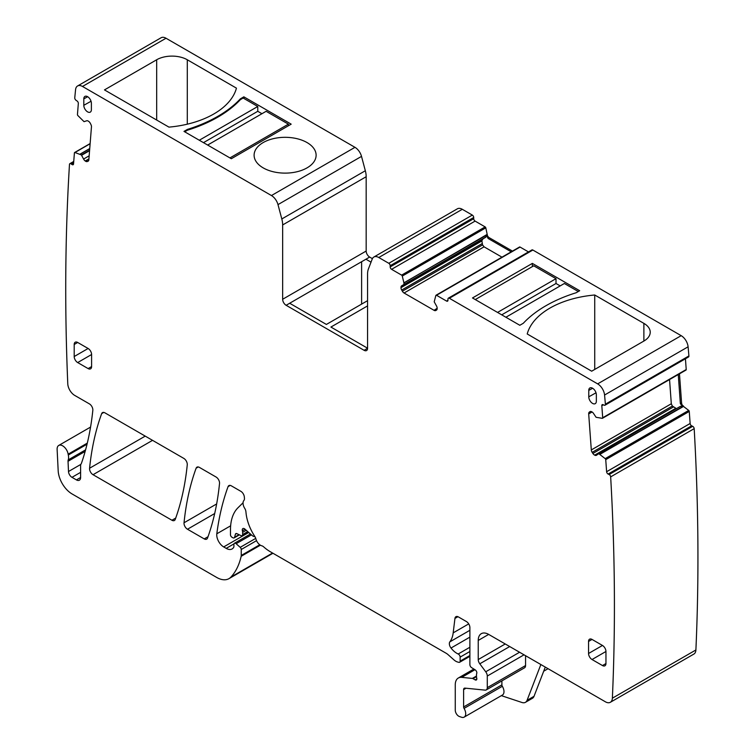 <?xml version="1.0" encoding="UTF-8"?>
<svg xmlns="http://www.w3.org/2000/svg" width="755" height="755" viewBox="0 0 755 755"><rect width="100%" height="100%" fill="white"/><g stroke="black" fill="none" stroke-linecap="round" stroke-linejoin="round"><path stroke-width="1.13" d="M545.289 667.09L534.03 696.299L527.075 700.319L540.863 664.532M501.367 695.648L521.979 702.49A9.843 5.681 -120 0 0 525.452 702.32L532.417 698.299A9.843 5.681 -120 0 0 534.03 696.299M525.452 702.32A9.843 5.681 -120 0 0 527.075 700.319M501.896 680.878L501.896 684.87L463.617 706.963L463.617 689.608A2.954 1.708 -120 0 1 464.231 688.249A2.954 1.708 -120 0 1 464.91 688.116L485.135 690.127A4.917 2.841 -120 0 0 486.267 689.9L524.546 667.807A4.917 2.841 -120 0 0 525.565 665.551L525.565 655.708M501.896 684.87A1.972 1.132 -120 0 0 502.339 686.295L464.061 708.398A7.38 4.266 -120 0 1 464.174 717.118A7.38 4.266 -120 0 1 461.569 717.25L459.474 716.552A4.917 2.841 -120 0 1 455.265 710.191L455.265 684.785A14.76 8.522 -120 0 1 458.323 678.018A14.76 8.522 -120 0 1 461.711 677.367L472.347 678.415A2.463 1.425 -120 0 1 473.017 678.651L475.103 679.859A2.463 1.425 -120 0 0 476.329 679.981A2.463 1.425 -120 0 0 476.726 678.066A4.917 2.841 -120 0 1 476.49 676.489L476.49 674.791A4.917 2.841 -120 0 1 476.726 673.479A2.463 1.425 -120 0 0 475.169 669.855L471.554 667.599A2.463 1.425 -120 0 1 469.884 664.626L469.884 627.575A4.917 2.841 -120 0 0 466.401 621.544L458.398 616.929A4.917 2.841 -120 0 0 455.935 616.684A4.917 2.841 -120 0 0 454.944 618.43L453.189 632.86A34.447 19.894 -120 0 1 449.857 641.863A4.917 2.841 -120 0 0 451.009 648.035A15.751 9.088 -120 0 0 458.191 654A2.463 1.425 -120 0 1 460.135 657.124L460.135 661.144A2.463 1.425 -120 0 1 459.625 662.277A2.463 1.425 -120 0 1 458.851 662.343L457.624 662.012A9.843 5.681 -120 0 1 454.019 659.936L447.998 654.594A9.843 5.681 -120 0 0 446.196 653.283L270.224 551.678A34.447 19.894 -120 0 1 263.703 546.894A4.917 2.841 60 0 0 261.815 545.808A6.889 3.983 -120 0 1 255.879 538.834A4.917 2.841 60 0 0 254.803 536.428A34.447 19.894 -120 0 1 246.073 513.277L245.885 511.531A4.917 2.841 -120 0 0 244.724 508.36A6.889 3.983 -120 0 1 243.874 500.499A4.917 2.841 -120 0 0 244.441 498.055L244.309 496.818A4.917 2.841 -120 0 0 240.854 491.326L231.351 485.842A4.917 2.841 -120 0 0 228.888 485.597A4.917 2.841 -120 0 0 228.067 486.635A344.516 198.905 -120 0 0 216.808 533.794A9.843 5.681 -120 0 0 223.697 546.922L226.198 548.366A11.816 6.823 -120 0 0 232.096 548.951A11.816 6.823 -120 0 0 233.767 547.158A2.463 1.425 -120 0 0 233.927 546.403L233.927 544.393A2.463 1.425 -120 0 1 234.437 543.27A2.463 1.425 -120 0 1 236.126 543.713L240.213 547.337A1.972 1.132 -120 0 1 241.241 549.489L241.241 555.463A4.917 2.841 -120 0 1 241.156 556.303A93.507 53.992 -120 0 1 230.954 577.056A24.604 14.203 -120 0 1 228.973 578.641A24.604 14.203 -120 0 1 216.666 577.424L72.074 493.949A19.687 11.363 -120 0 1 58.182 470.79L57.125 449.442A7.871 4.549 -120 0 1 58.739 445.45A7.871 4.549 -120 0 1 64.298 447.054A7.871 4.549 -120 0 1 68.139 454.18A9.843 5.681 -120 0 0 68.299 455.02A9.843 5.681 -120 0 1 68.224 459.88A4.917 2.841 -120 0 0 68.035 461.286L68.497 471.516A4.917 2.841 -120 0 0 71.98 477.33L76.434 479.906A5.908 3.407 -120 0 0 79.379 480.199A5.908 3.407 -120 0 0 80.606 477.49L80.606 465.684A4.917 2.841 -120 0 1 81.049 463.976A9.843 5.681 -120 0 0 81.578 462.9A358.295 206.861 -120 0 0 92.827 410.342A4.917 2.841 -120 0 0 89.373 403.868L74.717 395.412A9.843 5.681 -120 0 1 67.761 383.361A2270.238 1310.727 -120 0 1 66.723 354.623A2270.238 1310.727 -120 0 1 69.479 164.42A1.972 1.132 -120 0 1 69.885 163.656A1.972 1.132 -120 0 1 70.989 163.835L72.027 164.533A1.972 1.132 -120 0 0 73.141 164.713A1.972 1.132 -120 0 0 73.537 163.948L74.415 152.906A0.982 0.566 -120 0 1 74.953 152.501L81.408 154.964L83.588 159.05A3.445 1.991 -120 0 0 85.239 160.994L85.485 161.164A3.445 1.991 -120 0 0 87.269 161.542L87.986 161.259A3.445 1.991 -120 0 0 88.137 161.183A3.445 1.991 -120 0 0 88.845 159.843L91.459 126.849A3.445 1.991 -120 0 0 90.893 124.471L90.298 123.301A3.445 1.991 -120 0 0 88.637 121.347L88.401 121.187A3.445 1.991 -120 0 0 86.617 120.809L84.041 121.659L77.878 115.562A0.982 0.566 -120 0 1 77.454 114.505L78.331 103.463A1.972 1.132 -120 0 0 77.067 100.991L76.028 100.283A1.972 1.132 -120 0 1 74.764 97.81A2270.238 1310.727 -120 0 1 75.575 89.609A9.843 5.681 -120 0 1 77.576 85.976A9.843 5.681 -120 0 1 82.493 86.457L271.451 195.545A9.843 5.681 -120 0 1 277.991 204.614L281.813 218.959A19.687 11.363 -120 0 1 282.653 224.943L282.653 299.263A4.917 2.841 -120 0 0 286.136 305.294L364.089 350.301A4.917 2.841 -120 0 0 366.552 350.546A4.917 2.841 -120 0 0 367.572 348.291L364.089 350.301M464.174 717.118L502.462 695.015A7.38 4.266 -120 0 0 502.339 686.295M463.617 706.963A1.972 1.132 -120 0 0 464.061 708.398M486.267 689.9A4.917 2.841 -120 0 0 487.286 687.654L487.286 676.036A4.917 2.841 -120 0 0 485.729 671.79L479.793 663.805A4.917 2.841 -120 0 1 478.236 659.559L478.236 640.438A14.76 8.522 -120 0 1 481.294 633.672A14.76 8.522 -120 0 1 488.674 634.408L605.416 701.81A9.843 5.681 -120 0 0 610.342 702.292A9.843 5.681 -120 0 0 612.371 698.186A2270.238 1310.727 -120 0 0 613.428 670.27A2270.238 1310.727 -120 0 0 610.663 476.877A1.972 1.132 -120 0 0 609.162 474.536L608.115 474.046L691.637 425.82L692.684 426.32L609.162 474.536M610.342 702.292L693.864 654.075A9.843 5.681 -120 0 0 695.893 649.97A2270.238 1310.727 -120 0 0 694.185 428.651L610.663 476.877M694.185 428.651A1.972 1.132 -120 0 0 692.684 426.32M691.637 425.82A1.972 1.132 -120 0 1 690.136 423.489L606.614 471.715A1.972 1.132 -120 0 0 608.115 474.046M690.136 423.489L689.258 411.437A0.982 0.566 -120 0 0 688.72 410.418L683.143 406.171M606.614 471.715L605.736 459.663A0.982 0.566 -120 0 0 605.199 458.634L598.743 453.642L596.563 455.208A3.445 1.991 -120 0 1 596.412 455.303A3.445 1.991 -120 0 1 594.902 455.246L594.666 455.133A3.445 1.991 -120 0 1 592.883 453.453L592.165 452.349A3.445 1.991 -120 0 1 591.307 449.942L588.692 413.929A3.445 1.991 -120 0 1 589.249 412.192L589.853 411.72A3.445 1.991 -120 0 1 589.995 411.617A3.445 1.991 -120 0 1 591.505 411.673L591.75 411.796A3.445 1.991 -120 0 1 593.534 413.466L596.101 417.298L602.273 418.317A0.982 0.566 -120 0 0 602.698 417.751L601.82 405.699A1.972 1.132 -120 0 1 602.216 404.652A1.972 1.132 -120 0 1 603.085 404.689L604.123 405.18A1.972 1.132 -120 0 0 604.991 405.218A1.972 1.132 -120 0 0 605.387 404.17A2270.238 1310.727 -120 0 0 604.566 395.025A9.843 5.681 -120 0 0 597.649 383.88L449.348 298.263A1.972 1.132 -120 0 0 448.366 298.159A1.972 1.132 -120 0 0 447.96 299.065L447.96 300.273L446.564 301.075L436.522 295.28A0.982 0.566 -120 0 0 435.861 295.45L434.21 301.811L436.456 305.86A3.445 1.991 -120 0 1 437.173 308.267L434.068 310.333A3.445 1.991 -120 0 0 435.795 310.503L436.456 310.126A3.445 1.991 -120 0 0 437.173 308.55M678.254 374.527L680.359 403.595L682.69 406.917L599.932 454.208M669.553 379.557L671.308 403.755L672.356 406.048L592.165 452.349M676.461 408.644L672.356 406.048M598.743 453.642L680.434 406.35L682.246 406.69M682.69 406.917L683.464 406.473A3.445 1.991 60 0 1 681.576 402.887L679.472 373.829M156.672 59.768L104.473 89.902L168.941 127.123A80.719 46.602 0 0 0 236.447 88.146L187.297 59.768A21.659 12.505 0 0 0 156.672 59.768L156.672 120.045M187.476 130.19A130.426 75.302 0 0 0 240.373 99.651L240.373 98.848L243.846 96.838L291.175 124.16L231.323 158.72L183.994 131.398L187.476 129.388L187.476 130.19L184.692 131.795M187.476 129.388A130.426 75.302 0 0 0 240.373 98.848M261.947 113.712L257.766 111.306L257.766 106.483L243.157 98.037L240.373 99.651M243.846 96.838L243.846 98.443M77.576 85.976L161.098 37.75A9.843 5.681 -120 0 1 166.015 38.241L354.973 147.329A9.843 5.681 -120 0 1 361.513 156.389L365.335 170.743A19.687 11.363 -120 0 1 366.175 176.727L366.175 251.047A4.917 2.841 -120 0 0 369.657 257.068L289.675 303.246L326.386 324.442L367.572 300.669M367.572 305.898L330.916 327.057L367.572 348.215M365.939 259.22L371.026 262.155M361.617 261.711L361.617 304.105M486.248 234.918L487.013 234.475A3.445 1.991 -120 0 0 489.334 237.759L488.117 238.467L486.248 234.918L403.934 282.955L402.283 276.056A0.982 0.566 -120 0 0 401.622 275.122L391.581 269.327A1.972 1.132 -120 0 1 390.184 266.911L390.184 265.713A1.972 1.132 -120 0 0 388.797 263.297L378.774 257.512A9.843 5.681 -120 0 0 373.857 257.03A9.843 5.681 -120 0 0 372.234 259.022L368.412 268.959A19.687 11.363 -120 0 0 367.572 273.971L367.572 348.291M512.456 251.104L489.334 237.759M486.248 235.428L485.758 237.259L483.049 238.825L481.869 240.666L482.539 244.903L484.068 246.828L501.971 257.162M488.117 238.467L511.229 251.811M594.732 294.997A80.719 46.602 0 0 0 527.216 333.974L591.684 371.196L643.883 341.052A21.659 12.505 0 0 0 650.234 332.219A21.659 12.505 0 0 0 643.883 323.376L594.732 294.997L594.732 369.431M532.351 263.401L472.488 297.961L519.817 325.282L523.3 323.272A130.426 75.302 0 0 1 576.197 292.732L579.68 290.722L532.351 263.401L532.351 266.619M276.387 138.042A31.002 17.903 0 0 0 254.105 155.219A31.002 17.903 0 0 0 293.846 172.395A31.002 17.903 0 0 0 316.118 155.219A31.002 17.903 0 0 0 276.387 138.042M481.803 240.987L400.981 287.655A3.445 1.991 -120 0 0 401.688 290.052L402.349 291.194A3.445 1.991 -120 0 0 404.076 293.016L434.068 310.333M400.981 287.655L400.981 287.372A3.445 1.991 -120 0 1 401.688 285.796L483.049 238.825M485.927 236.994L401.688 285.796M403.934 284.333L403.934 282.955M83.805 105.294A5.361 3.095 -120 0 0 86.164 110.711A5.361 3.095 -120 0 0 90.307 112.108A5.361 3.095 -120 0 0 91.383 109.673L91.383 103.246A5.361 3.095 -120 0 0 89.062 97.876A5.361 3.095 -120 0 0 84.947 96.395A5.361 3.095 -120 0 0 83.805 98.867L83.805 105.294L91.053 101.255M89.581 468.242A4.917 2.841 -120 0 0 93.035 474.706L171.932 520.252A4.917 2.841 -120 0 0 174.396 520.497A4.917 2.841 -120 0 0 175.226 519.449A344.516 198.905 -120 0 0 187.259 464.844A4.917 2.841 -120 0 0 183.795 458.389L104.945 412.862A4.917 2.841 -120 0 0 102.482 412.617A4.917 2.841 -120 0 0 101.651 413.655A344.516 198.905 -120 0 0 89.581 468.242L145.224 436.116M588.768 396.837L588.768 390.401A5.361 3.095 -120 0 1 589.91 387.938A5.361 3.095 -120 0 1 594.025 389.41A5.361 3.095 -120 0 1 596.346 394.78L596.346 401.207A5.361 3.095 -120 0 1 595.27 403.642A5.361 3.095 -120 0 1 591.127 402.245A5.361 3.095 -120 0 1 588.768 396.837L596.016 392.798M204.237 538.9A4.917 2.841 -120 0 0 206.691 539.145A4.917 2.841 -120 0 0 207.521 538.098A344.516 198.905 -120 0 0 219.526 483.474A4.917 2.841 -120 0 0 216.062 477.018L199.414 467.402A4.917 2.841 -120 0 0 196.951 467.156A4.917 2.841 -120 0 0 196.121 468.194A344.516 198.905 -120 0 0 184.031 522.771A4.917 2.841 -120 0 0 187.485 529.236L204.237 538.9L208.021 536.72M605.954 663.541L605.954 651.48A4.926 2.841 -120 0 0 602.471 645.459L592.033 639.428A4.926 2.841 -120 0 0 589.57 639.183A4.926 2.841 -120 0 0 588.551 641.439L588.551 653.49A4.926 2.841 -120 0 0 592.033 659.521L602.471 665.551A4.926 2.841 -120 0 0 604.934 665.787A4.926 2.841 -120 0 0 605.954 663.541L602.471 665.551M91.6 366.581L91.6 354.52A4.926 2.841 -120 0 0 88.118 348.489L77.68 342.468A4.926 2.841 -120 0 0 75.217 342.223A4.926 2.841 -120 0 0 74.198 344.478L74.198 356.53A4.926 2.841 -120 0 0 77.68 362.56L88.118 368.582A4.926 2.841 -120 0 0 90.572 368.827A4.926 2.841 -120 0 0 91.6 366.581L88.118 368.582M682.662 405.614L683.454 405.992M543.704 671.204L547.696 668.902A7.38 4.266 -120 0 0 548.026 668.675M372.394 258.654L369.657 257.068M487.456 235.664L485.805 227.84A0.982 0.566 -120 0 0 485.144 226.906L475.103 221.102A1.972 1.132 -120 0 1 473.706 218.695L473.706 217.487A1.972 1.132 -120 0 0 472.319 215.081L462.296 209.295A9.843 5.681 -120 0 0 457.379 208.805L373.857 257.03M528.472 251.915L520.044 247.055A0.982 0.566 -120 0 0 519.383 247.225M446.564 301.075A1.972 1.132 -120 0 0 447.555 301.169A1.972 1.132 -120 0 0 447.96 300.273M604.991 405.218L688.513 356.992A1.972 1.132 -120 0 0 688.909 355.945A2270.238 1310.727 -120 0 0 688.098 346.8A9.843 5.681 -120 0 0 681.18 335.664L532.87 250.037A1.972 1.132 -120 0 0 531.888 249.943L448.366 298.159M688.909 355.945L605.387 404.17M685.795 370.092A0.982 0.566 -120 0 0 686.22 369.525L685.436 358.767M243.063 502.764L237.995 507.747A54.133 31.257 -120 0 0 230.483 529.699L230.483 534.766A1.972 1.132 -120 0 0 231.879 537.183L232.908 537.777A2.463 1.425 -120 0 0 234.135 537.89A2.463 1.425 -120 0 0 234.588 537.258L235.39 534.266A2.463 1.425 -120 0 1 235.834 533.625A2.463 1.425 -120 0 1 236.919 533.662L241.043 535.635A2.463 1.425 -120 0 0 242.119 535.673A2.463 1.425 -120 0 0 242.629 534.549L242.629 532.351A4.917 2.841 -120 0 0 242.412 530.831A2.954 1.708 -120 0 1 242.893 528.566A2.954 1.708 -120 0 1 244.913 529.104L252.028 535.418A4.917 2.841 -120 0 0 253.831 536.456L255.02 536.777M501.726 314.835L556.01 283.493L560.191 285.9M497.545 312.428L556.01 278.67L556.01 283.493M505.897 317.251L564.362 283.493L578.283 291.524M475.273 299.565L533.738 265.807L556.01 278.67M257.766 111.306L203.482 142.648M288.391 125.764L288.391 124.16L266.119 111.306L207.653 145.054M257.766 106.483L199.301 140.232M288.391 124.16L229.926 157.918M465.995 688.23L463.617 689.608M525.565 665.551L487.286 687.654M524.036 654.821L487.286 676.036M519.582 652.245L485.729 671.79M509.691 646.544L479.793 663.805M505.237 643.968L478.236 659.559M488.674 634.408L478.236 640.438M695.893 649.97L612.371 698.186M605.736 459.663L689.258 411.437M688.72 410.418L605.199 458.634M682.388 406.747L600.036 454.284M680.359 403.595L681.576 402.887M643.883 341.052L643.883 323.376M187.297 124.179L187.297 59.768M598.526 453.642L680.463 406.332L598.555 453.623M675.801 408.54L594.902 455.246M675.489 408.464L594.666 455.133M673.252 407.058L592.883 453.453M671.308 403.755L591.307 449.942M592.08 411.975L588.692 413.929M590.523 411.456L589.249 412.192M484.068 246.828L404.076 293.016M482.539 244.903L402.349 291.194M482.058 243.657L401.688 290.052M481.869 240.666L400.981 287.372M486.258 235.277L403.916 282.823M88.543 160.806L87.269 161.542M88.892 159.192L85.485 161.164M88.92 158.871L85.239 160.994M89.156 155.832L83.588 159.05M89.571 150.67L81.644 155.247M89.6 150.236L81.408 154.964M89.732 148.669L80.219 154.162M89.741 148.546L80.105 154.105M87.306 443.109L68.139 454.18M87.042 444.195L68.299 455.02M80.606 477.49L76.434 479.906M71.98 477.33L80.606 472.347M80.823 464.4L68.497 471.516M68.035 461.286L85.155 451.405M85.579 449.857L68.224 459.88M272.564 553.038L230.954 577.056M260.381 545.195L241.156 556.303M259.748 544.77L241.241 555.463M256.54 540.655L241.241 549.489M255.747 538.372L240.213 547.337M251.424 534.88L236.126 543.713M234.003 543.855L226.198 548.366M248.716 532.483L223.697 546.922M230.643 525.801L216.808 533.794M230.209 485.408L228.067 486.635M87.655 96.716L83.805 98.867M152.548 440.344L93.035 474.706M103.794 412.419L101.651 413.655M175.717 518.072L171.932 520.252M592.618 388.259L588.768 390.401M214.694 513.532L187.485 529.236M216.647 503.944L184.031 522.771M198.263 466.967L196.121 468.194M592.033 639.428L588.551 641.439M588.551 653.49L602.471 645.459M605.954 651.48L592.033 659.521M77.68 342.468L74.198 344.478M74.198 356.53L88.118 348.489M91.6 354.52L77.68 362.56M474.952 669.723L461.711 677.367M476.49 676.027L472.347 678.415M476.499 676.64L473.017 678.651M476.839 678.849L475.103 679.859M457.945 616.693L454.944 618.43M468.713 623.894L453.189 632.86M469.884 630.302L449.857 641.863M469.884 637.135L451.009 648.035M469.884 647.252L458.191 654M469.884 651.499L460.135 657.124M469.884 655.519L460.135 661.144M73.669 162.287L70.989 163.835M73.565 163.656L72.027 164.533M90.119 143.743L74.953 152.501M166.015 38.241L82.493 86.457M354.973 147.329L271.451 195.545M361.513 156.389L277.991 204.614M365.335 170.743L281.813 218.959M366.175 176.727L282.653 224.943M366.175 251.047L282.653 299.263M289.675 303.246L286.136 305.294M462.296 209.295L378.774 257.512M472.319 215.081L388.797 263.297M473.706 217.487L390.184 265.713M473.706 218.695L390.184 266.911M475.103 221.102L391.581 269.327M485.144 226.906L401.622 275.122M485.805 227.84L402.283 276.056M520.044 247.055L436.522 295.28M532.87 250.037L449.348 298.263M681.18 335.664L597.649 383.88M688.098 346.8L604.566 395.025M603.349 404.812L601.82 405.699M686.22 369.525L602.698 417.751M245.111 529.274L242.412 530.831M246.234 530.274L242.629 532.351M247.734 531.605L242.629 534.549M236.617 533.558L235.39 534.266M239.042 534.682L234.588 537.258M90.562 427.085L58.739 445.45M272.951 553.255L228.973 578.641M250.452 534.021L234.437 543.27M473.876 669.043L458.323 678.018M469.884 656.35L459.625 662.277M73.735 161.438L69.885 163.656M90.128 143.563L74.613 152.519M519.553 247.008L436.031 295.224M686.012 370.054L602.49 418.27M248.301 532.105L242.119 535.673M239.401 534.851L234.135 537.89"/></g></svg>
